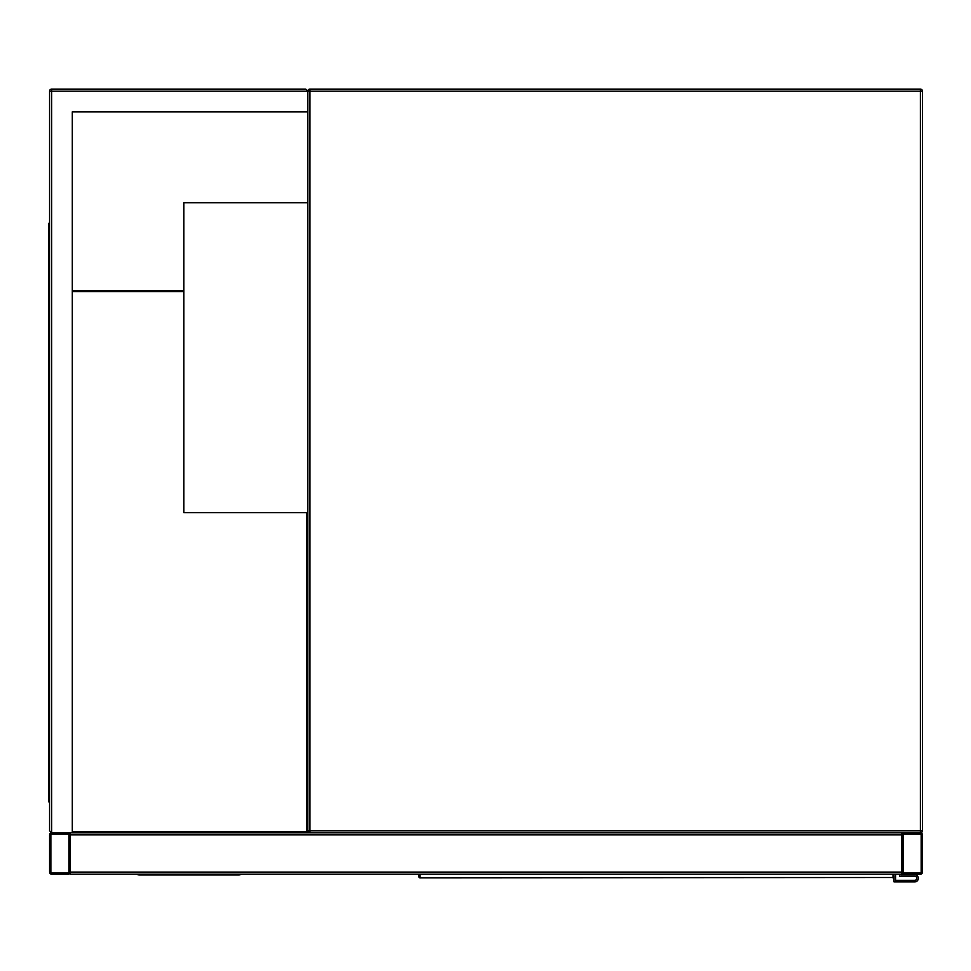 <?xml version="1.0" encoding="UTF-8"?>
<svg xmlns="http://www.w3.org/2000/svg" width="971" height="971" viewBox="0 0 971 971"><rect width="100%" height="100%" fill="white"/><g stroke="black" fill="none" stroke-linecap="round" stroke-linejoin="round"><path stroke-width="1.46" d="M305.756 89.089L307.831 91.165A2.063 2.063 0 0 1 309.895 89.089A2.063 2.063 0 0 0 307.831 91.165L309.895 91.165L309.895 830.775L920.387 830.775L920.387 91.165L309.895 91.165L309.895 89.089L920.387 89.089A2.063 2.063 0 0 1 922.45 91.165L922.45 830.775A2.063 2.063 0 0 1 920.387 832.839L903.855 832.839A2.063 2.063 0 0 0 901.792 834.902L901.792 872.092A2.063 2.063 0 0 0 903.855 874.155L920.387 874.155A2.063 2.063 0 0 0 922.45 872.092L922.45 834.902A2.063 2.063 0 0 0 920.387 832.839L309.895 832.839A2.063 2.063 0 0 1 307.831 830.775L307.831 91.165L305.756 89.089L51.645 89.089A2.063 2.063 0 0 0 49.582 91.165L49.582 830.775L51.645 832.839A2.063 2.063 0 0 0 49.582 834.902L49.582 872.092A2.063 2.063 0 0 0 51.645 874.155L68.176 874.155A2.063 2.063 0 0 0 70.24 872.092L70.24 834.902A2.063 2.063 0 0 0 68.176 832.839L51.645 832.839L72.303 832.839L72.303 111.823L307.831 111.823M307.831 202.721L183.871 202.721L183.871 512.615L307.831 512.615L307.819 832.839M903.079 872.092A0.777 0.777 0 0 0 903.855 872.868L920.387 872.868A0.777 0.777 0 0 0 921.163 872.092L921.163 834.902A0.777 0.777 0 0 0 920.387 834.125L903.855 834.125A0.777 0.777 0 0 0 903.079 834.902L903.079 872.092M68.176 872.868A0.777 0.777 0 0 0 68.953 872.092L68.953 834.902A0.777 0.777 0 0 0 68.176 834.125L51.645 834.125A0.777 0.777 0 0 0 50.868 834.902L50.868 872.092A0.777 0.777 0 0 0 51.645 872.868L68.176 872.868M72.303 832.839L901.792 832.839L901.792 874.155L70.24 874.155L70.24 832.839M135.831 874.155L138.938 874.992L239.133 874.992L242.228 874.155M72.303 111.823L306.8 111.823M51.645 89.089L51.645 832.839L49.582 830.775M49.582 246.112L48.55 246.112L48.55 801.852L49.582 801.852M49.582 779.118L48.55 779.118M49.582 223.379L48.55 223.379L48.55 246.112M72.303 290.523L183.871 290.523M72.303 291.555L183.871 291.555M306.787 512.615L306.787 831.807L72.303 831.807M419.909 874.155L419.982 877.82L893.004 877.517A1.032 0.959 0 0 0 894.048 876.558L893.963 876.789M418.962 876.789L418.877 874.155M894.048 875.708L894.048 881.911L914.706 881.911A3.617 3.617 0 0 0 918.323 878.294A3.617 3.617 0 0 0 914.706 874.677L901.27 874.155M893.951 876.971A1.032 1.02 -90 0 1 892.932 877.82L894.048 876.558M419.909 877.517A1.032 0.959 180 0 1 418.877 876.558L419.982 877.82A1.032 1.02 90 0 1 418.974 876.971M895.59 874.155L895.59 880.357L914.706 880.357A2.063 2.063 0 0 0 916.77 878.294A2.063 2.063 0 0 0 914.706 876.218L899.729 876.218L899.729 874.155M914.706 874.677L901.27 874.677M894.048 881.911L914.706 881.911M914.706 880.357A2.063 2.063 0 0 0 916.77 878.294A2.063 2.063 0 0 0 914.706 876.218M922.45 91.165A2.063 2.063 0 0 0 920.387 89.089L920.387 91.165L922.45 91.165M922.45 830.775L920.387 830.775L920.387 832.839A2.063 2.063 0 0 0 922.45 830.775M309.895 832.839L309.895 830.775L307.831 830.775M901.792 872.092L70.24 872.092M901.792 834.902L70.24 834.902M49.582 91.165L307.831 91.165M48.55 233.708L49.582 233.708M49.582 791.523L48.55 791.523M893.004 877.517L893.004 874.155"/></g></svg>
